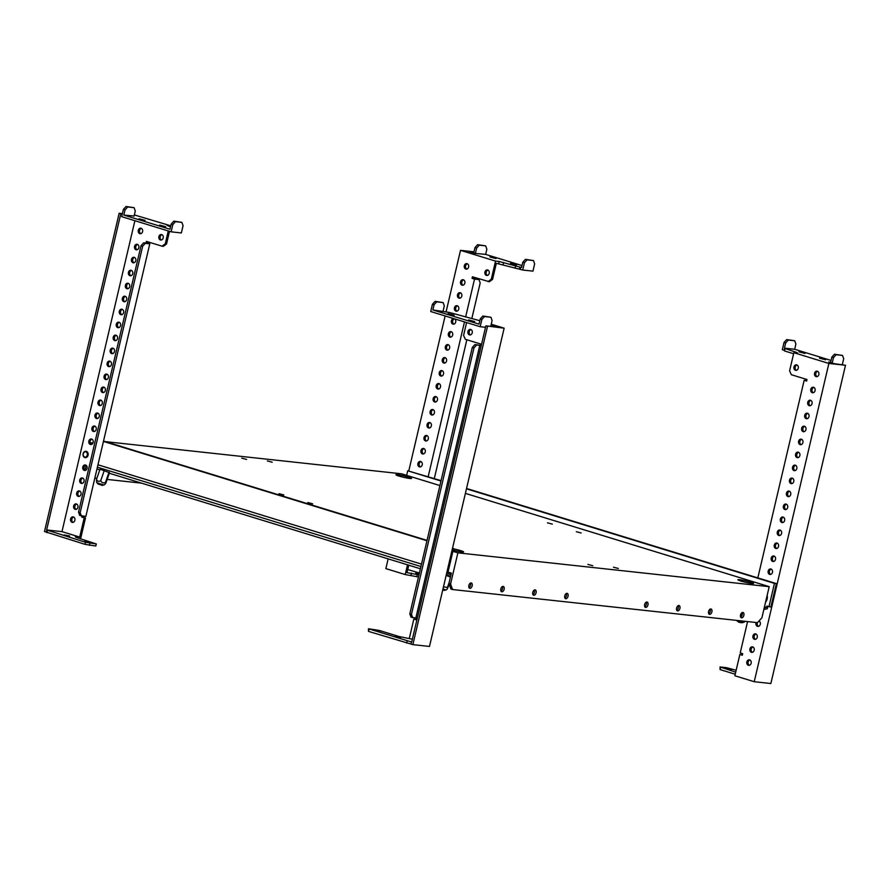 <?xml version="1.0" encoding="UTF-8"?>
<svg xmlns="http://www.w3.org/2000/svg" width="890" height="890" viewBox="0 0 890 890"><rect width="100%" height="100%" fill="white"/><g stroke="black" fill="none" stroke-linecap="round" stroke-linejoin="round"><path stroke-width="1.33" d="M468.852 585.453A2.781 1.658 107.1 0 0 469.697 588.29A2.781 1.658 107.1 0 0 472.178 585.809A2.781 1.658 107.1 0 0 471.333 582.972A2.781 1.658 107.1 0 0 468.852 585.453M470.387 583.106A2.781 1.658 -72.9 0 1 470.532 585.308A2.781 1.658 -72.9 0 1 468.997 587.645M500.814 588.924A2.781 1.658 107.1 0 0 501.66 591.761A2.781 1.658 107.1 0 0 504.141 589.28A2.781 1.658 107.1 0 0 503.295 586.443A2.781 1.658 107.1 0 0 500.814 588.924M502.349 586.577A2.781 1.658 -72.9 0 1 502.494 588.779A2.781 1.658 -72.9 0 1 500.959 591.116M532.776 592.395A2.781 1.658 107.1 0 0 533.622 595.232A2.781 1.658 107.1 0 0 536.103 592.751A2.781 1.658 107.1 0 0 535.257 589.914A2.781 1.658 107.1 0 0 532.776 592.395M534.312 590.048A2.781 1.658 -72.9 0 1 534.456 592.25A2.781 1.658 -72.9 0 1 532.921 594.587M564.738 595.866A2.781 1.658 107.1 0 0 565.584 598.703A2.781 1.658 107.1 0 0 568.065 596.222A2.781 1.658 107.1 0 0 567.219 593.385A2.781 1.658 107.1 0 0 564.738 595.866M566.274 593.519A2.781 1.658 -72.9 0 1 566.418 595.721A2.781 1.658 -72.9 0 1 564.883 598.058M742.827 612.442A2.781 1.658 107.1 0 0 740.58 614.812A2.781 1.658 107.1 0 0 741.381 617.805A2.781 1.658 107.1 0 0 741.57 617.838A2.781 1.658 107.1 0 0 743.818 615.48A2.781 1.658 107.1 0 0 743.017 612.476A2.781 1.658 107.1 0 0 742.827 612.442M710.865 608.971A2.781 1.658 107.1 0 0 708.618 611.341A2.781 1.658 107.1 0 0 709.419 614.334A2.781 1.658 107.1 0 0 709.608 614.367A2.781 1.658 107.1 0 0 711.855 611.997A2.781 1.658 107.1 0 0 711.054 609.005A2.781 1.658 107.1 0 0 710.865 608.971M678.903 605.5A2.781 1.658 107.1 0 0 676.645 607.859A2.781 1.658 107.1 0 0 677.457 610.863A2.781 1.658 107.1 0 0 677.635 610.896A2.781 1.658 107.1 0 0 679.893 608.526A2.781 1.658 107.1 0 0 679.092 605.534A2.781 1.658 107.1 0 0 678.903 605.5M646.941 602.029A2.781 1.658 107.1 0 0 644.683 604.388A2.781 1.658 107.1 0 0 645.495 607.392A2.781 1.658 107.1 0 0 645.673 607.425A2.781 1.658 107.1 0 0 647.931 605.055A2.781 1.658 107.1 0 0 647.13 602.063A2.781 1.658 107.1 0 0 646.941 602.029M307.807 502.516L312.657 503.807L307.807 502.516M278.959 493.661L283.821 494.951L278.959 493.661M576.297 531.686L581.148 532.976L576.297 531.686M547.45 522.831L552.301 524.121L547.45 522.831M267.356 460.931L272.207 462.222L267.356 460.931M241.78 458.15L246.641 459.44L241.78 458.15M587.901 564.416L592.751 565.706L587.901 564.416M613.477 567.197L618.327 568.488L613.477 567.197M751.917 583.473A8.032 0.734 -166.8 0 1 743.117 581.682A8.032 0.734 -166.8 0 1 737.91 579.746A8.032 0.734 -166.8 0 1 739.557 579.679A8.032 0.734 -166.8 0 1 748.345 581.481A8.032 0.734 -166.8 0 1 753.552 583.417A8.032 0.734 -166.8 0 1 751.917 583.473M453.466 548.818A8.032 0.734 -166.8 0 1 463.623 551.922A8.032 0.734 -166.8 0 1 461.988 551.978A8.032 0.734 -166.8 0 1 453.155 550.176M409.912 478.475A8.032 0.734 -166.8 0 1 401.123 476.673A8.032 0.734 -166.8 0 1 395.916 474.737A8.032 0.734 -166.8 0 1 397.552 474.682A8.032 0.734 -166.8 0 1 406.352 476.473A8.032 0.734 -166.8 0 1 411.558 478.408A8.032 0.734 -166.8 0 1 409.912 478.475M761.896 617.816L769.205 586.666L457.883 552.846L450.574 583.996L452.554 589.536L757.479 622.655L761.896 617.816M452.888 551.311L457.883 552.846M85.006 470.265L86.163 465.325M450.574 583.996L448.927 583.495L451.364 573.104L450.54 572.848M115.567 444.755A8.032 0.734 -166.8 0 1 120.751 446.346M105.387 441.629L401.657 473.814L439.905 485.562M465.392 493.383L769.205 586.666M141.588 483.159L107.167 479.421M96.865 478.308L94.841 478.086M448.927 583.495L450.907 589.024L452.554 589.536M742.071 612.62A2.781 1.658 -72.9 0 1 740.68 617.159M710.109 609.149A2.781 1.658 -72.9 0 1 708.718 613.688M678.147 605.678A2.781 1.658 -72.9 0 1 676.756 610.217M646.185 602.196A2.781 1.658 -72.9 0 1 644.794 606.746M374.512 630.409L379.974 631.433L374.512 630.409M395.104 636.728L400.578 637.752L395.104 636.728M467.94 331.503A2.781 2.225 -83.8 0 0 469.786 334.929A2.781 2.225 -83.8 0 0 472.234 332.827A2.781 2.225 -83.8 0 0 470.387 329.4A2.781 2.225 -83.8 0 0 467.94 331.503M471.01 329.589A2.781 2.225 -83.8 0 0 469.219 331.647A2.781 2.225 -83.8 0 0 470.443 334.885M448.07 313.625L454.134 315.238L448.07 313.625M468.674 319.944L474.737 321.568L468.674 319.944M490.924 325.573L495.14 326.864L485.873 325.862L411.703 642.057L368.449 628.763L379.229 630.431L399.009 636.506L412.37 639.209M479.81 320.7L449.094 312.39L432.863 309.965L434.075 304.769L432.429 304.269L430.727 311.533L480.166 326.719L485.528 327.298M479.788 345.409L415.853 618.016L411.002 617.159L409.823 613.844L472.301 347.467L474.949 344.552L480.611 345.665L480.978 344.107L465.325 339.301L463.579 335.419L466.605 322.547M491.247 324.216L504.141 328.176L485.873 325.862M490.735 326.385L492.103 320.556L490.913 317.241L484.527 316.54L481.868 319.454L480.222 318.943L479.009 324.138L432.863 309.965M409.333 638.275L413.839 619.073L416.364 619.596M413.839 619.073L416.309 619.829L416.676 618.272L415.853 618.016M487.52 326.363L412.871 644.638L429.492 646.44L504.141 328.176M480.667 345.42L474.949 344.552M412.871 644.638L411.013 644.06L411.503 641.99M411.013 644.06L368.516 631.399L368.449 628.763M406.63 643.103L407.108 641.023M368.516 631.399L368.994 629.319M412.66 617.671L411.469 614.345L473.947 347.968L476.595 345.064M409.823 613.844L411.469 614.345M472.301 347.467L473.947 347.968M434.075 304.769L436.723 301.866L443.12 302.567L444.299 305.882L443.087 311.077M432.429 304.269L435.077 301.365L443.12 302.567M435.077 301.365L436.723 301.866M481.868 319.454L480.166 326.719M490.913 317.241L482.87 316.039L480.222 318.943M484.527 316.54L482.87 316.039M419.101 574.261L415.752 573.149L419.246 573.638M466.816 269.091A2.781 2.225 96.2 0 1 465.603 265.854A2.781 2.225 96.2 0 1 467.395 263.796M468.607 267.033A2.781 2.225 96.2 0 1 466.171 269.136A2.781 2.225 96.2 0 1 464.324 265.709A2.781 2.225 96.2 0 1 466.772 263.607A2.781 2.225 96.2 0 1 468.607 267.033M463.045 285.189A2.781 2.225 96.2 0 1 461.832 281.952A2.781 2.225 96.2 0 1 463.623 279.883M464.836 283.12A2.781 2.225 96.2 0 1 462.388 285.234A2.781 2.225 96.2 0 1 460.553 281.807A2.781 2.225 96.2 0 1 463 279.694A2.781 2.225 96.2 0 1 464.836 283.12M459.997 298.172A2.781 2.225 96.2 0 1 458.784 294.924A2.781 2.225 96.2 0 1 460.575 292.866M461.788 296.103A2.781 2.225 96.2 0 1 459.351 298.217A2.781 2.225 96.2 0 1 457.505 294.79A2.781 2.225 96.2 0 1 459.952 292.676A2.781 2.225 96.2 0 1 461.788 296.103M456.959 311.144A2.781 2.225 96.2 0 1 455.747 307.907A2.781 2.225 96.2 0 1 457.538 305.849M458.751 309.086A2.781 2.225 96.2 0 1 456.303 311.2A2.781 2.225 96.2 0 1 454.467 307.773A2.781 2.225 96.2 0 1 456.904 305.659A2.781 2.225 96.2 0 1 458.751 309.086M453.911 324.127A2.781 2.225 96.2 0 1 452.699 320.889A2.781 2.225 96.2 0 1 454.478 318.831M454.523 318.843A2.781 2.225 96.2 0 1 455.702 322.069A2.781 2.225 96.2 0 1 453.266 324.171A2.781 2.225 96.2 0 1 451.419 320.745A2.781 2.225 96.2 0 1 453.844 318.631M447.826 350.082A2.781 2.225 96.2 0 1 446.613 346.844A2.781 2.225 96.2 0 1 448.404 344.786M449.617 348.023A2.781 2.225 96.2 0 1 447.169 350.137A2.781 2.225 96.2 0 1 445.334 346.711A2.781 2.225 96.2 0 1 447.77 344.597A2.781 2.225 96.2 0 1 449.617 348.023M444.778 363.064A2.781 2.225 96.2 0 1 443.565 359.827A2.781 2.225 96.2 0 1 445.356 357.769M446.569 361.006A2.781 2.225 96.2 0 1 444.132 363.12A2.781 2.225 96.2 0 1 442.286 359.694A2.781 2.225 96.2 0 1 444.733 357.58A2.781 2.225 96.2 0 1 446.569 361.006M441.74 376.047A2.781 2.225 96.2 0 1 440.517 372.81A2.781 2.225 96.2 0 1 442.308 370.741M443.532 373.989A2.781 2.225 96.2 0 1 441.084 376.092A2.781 2.225 96.2 0 1 439.237 372.665A2.781 2.225 96.2 0 1 441.685 370.563A2.781 2.225 96.2 0 1 443.532 373.989M438.692 389.03A2.781 2.225 96.2 0 1 437.48 385.782A2.781 2.225 96.2 0 1 439.271 383.724M440.483 386.961A2.781 2.225 96.2 0 1 438.036 389.075A2.781 2.225 96.2 0 1 436.2 385.648A2.781 2.225 96.2 0 1 438.637 383.534A2.781 2.225 96.2 0 1 440.483 386.961M435.644 402.002A2.781 2.225 96.2 0 1 434.431 398.764A2.781 2.225 96.2 0 1 436.222 396.706M437.435 399.944A2.781 2.225 96.2 0 1 434.999 402.058A2.781 2.225 96.2 0 1 433.152 398.631A2.781 2.225 96.2 0 1 435.599 396.517A2.781 2.225 96.2 0 1 437.435 399.944M432.607 414.985A2.781 2.225 96.2 0 1 431.383 411.747A2.781 2.225 96.2 0 1 433.174 409.689M434.398 412.927A2.781 2.225 96.2 0 1 431.95 415.029A2.781 2.225 96.2 0 1 430.104 411.603A2.781 2.225 96.2 0 1 432.551 409.5A2.781 2.225 96.2 0 1 434.398 412.927M429.559 427.968A2.781 2.225 96.2 0 1 428.346 424.73A2.781 2.225 96.2 0 1 430.137 422.661M431.35 425.898A2.781 2.225 96.2 0 1 428.902 428.012A2.781 2.225 96.2 0 1 427.067 424.586A2.781 2.225 96.2 0 1 429.503 422.472A2.781 2.225 96.2 0 1 431.35 425.898M426.51 440.951A2.781 2.225 96.2 0 1 425.298 437.702A2.781 2.225 96.2 0 1 427.089 435.644M428.301 438.881A2.781 2.225 96.2 0 1 425.865 440.995A2.781 2.225 96.2 0 1 424.018 437.569A2.781 2.225 96.2 0 1 426.466 435.455A2.781 2.225 96.2 0 1 428.301 438.881M423.473 453.922A2.781 2.225 96.2 0 1 422.249 450.685A2.781 2.225 96.2 0 1 424.041 448.627M425.264 451.864A2.781 2.225 96.2 0 1 422.817 453.978A2.781 2.225 96.2 0 1 420.97 450.551A2.781 2.225 96.2 0 1 423.418 448.438A2.781 2.225 96.2 0 1 425.264 451.864M420.425 466.905A2.781 2.225 96.2 0 1 419.212 463.668A2.781 2.225 96.2 0 1 421.003 461.61M422.216 464.847A2.781 2.225 96.2 0 1 419.769 466.95A2.781 2.225 96.2 0 1 417.933 463.523A2.781 2.225 96.2 0 1 420.369 461.421A2.781 2.225 96.2 0 1 422.216 464.847M487.42 275.422A2.781 2.225 96.2 0 1 486.207 272.173A2.781 2.225 96.2 0 1 487.998 270.115M489.211 273.352A2.781 2.225 96.2 0 1 486.774 275.466A2.781 2.225 96.2 0 1 484.928 272.04A2.781 2.225 96.2 0 1 487.375 269.926A2.781 2.225 96.2 0 1 489.211 273.352M450.863 337.11A2.781 2.225 96.2 0 1 449.65 333.872A2.781 2.225 96.2 0 1 451.441 331.803M452.665 335.041A2.781 2.225 96.2 0 1 450.218 337.154A2.781 2.225 96.2 0 1 448.371 333.728A2.781 2.225 96.2 0 1 450.818 331.614A2.781 2.225 96.2 0 1 452.665 335.041M516.578 264.897L510.515 263.284L516.578 264.897M495.975 258.578L489.912 256.954L495.975 258.578M522.007 265.554L485.64 254.384L475.282 253.428L469.508 251.659L473.914 252.137M418.956 574.895L406.997 572.626L408.744 565.183M407.709 569.556L419.401 573.004M522.719 270.026L532.954 271.139L534.656 263.874L533.466 260.548L527.08 259.858L524.433 262.761L522.719 270.026L519.449 269.18L519.938 267.1L521.562 267.445L522.775 262.25L524.433 262.761M473.647 277.168L473.335 278.492L472.056 278.348L472.423 276.79L489.355 281.741L492.559 279.382L496.331 263.318L519.449 269.18M498.723 263.574L499.212 261.504L495.53 261.104L460.508 250.346L473.992 251.814M499.212 261.504L519.938 267.1M520.739 267.189L520.25 269.269M515.065 268.213L515.555 266.143M503.117 264.541L503.595 262.472M407.52 564.805L405.228 574.562L385.859 568.621L388.151 558.864M488.076 281.596L491.28 279.249L495.53 261.104M492.559 279.382L491.28 279.249M473.335 278.492L478.998 279.594L474.526 279.104L465.626 317.04M408.777 470.91L445.122 315.961M446.113 311.723L460.508 250.346M464.491 321.902L428.179 476.695M472.056 278.348L474.526 279.104M418.467 576.976L405.228 574.562M410.98 575.185L411.469 573.104M416.832 576.475L417.321 574.395M434.298 478.564L466.849 339.769M471.889 318.275L480.188 282.92L478.998 279.594M533.466 260.548L525.434 259.346L522.775 262.25M527.08 259.858L525.434 259.346M475.416 253.272L476.628 248.088L479.276 245.173L485.673 245.874L486.863 249.2L485.64 254.384M476.628 248.088L474.982 247.576L473.725 252.949M474.982 247.576L477.63 244.672L485.673 245.874M477.63 244.672L479.276 245.173M84.672 457.037A2.681 2.136 -83.8 0 0 85.896 451.842A2.681 2.136 -83.8 0 0 84.672 457.037M84.873 457.594A3.215 2.57 -83.8 0 0 85.251 457.671A3.215 2.57 -83.8 0 0 88.121 454.99A3.215 2.57 -83.8 0 0 86.33 451.364A3.215 2.57 -83.8 0 0 85.952 451.274A3.215 2.57 -83.8 0 0 83.082 453.956A3.215 2.57 -83.8 0 0 84.873 457.594M90.235 542.299L84.761 541.287L90.235 542.299M69.631 535.98L64.158 534.957L69.631 535.98M138.306 230.299A2.781 2.225 96.2 0 1 140.754 228.185A2.781 2.225 96.2 0 1 142.589 231.611A2.781 2.225 96.2 0 1 140.153 233.725A2.781 2.225 96.2 0 1 138.306 230.299M140.798 233.681A2.781 2.225 96.2 0 1 139.585 230.443A2.781 2.225 96.2 0 1 141.376 228.374M134.535 246.397A2.781 2.225 96.2 0 1 136.971 244.283A2.781 2.225 96.2 0 1 138.818 247.709A2.781 2.225 96.2 0 1 136.37 249.823A2.781 2.225 96.2 0 1 134.535 246.397M137.027 249.767A2.781 2.225 96.2 0 1 135.814 246.53A2.781 2.225 96.2 0 1 137.605 244.472M131.486 259.379A2.781 2.225 96.2 0 1 133.934 257.266A2.781 2.225 96.2 0 1 135.77 260.692A2.781 2.225 96.2 0 1 133.333 262.806A2.781 2.225 96.2 0 1 131.486 259.379M133.978 262.75A2.781 2.225 96.2 0 1 132.766 259.513A2.781 2.225 96.2 0 1 134.557 257.455M128.449 272.351A2.781 2.225 96.2 0 1 130.886 270.248A2.781 2.225 96.2 0 1 132.732 273.675A2.781 2.225 96.2 0 1 130.285 275.778A2.781 2.225 96.2 0 1 128.449 272.351M130.941 275.733A2.781 2.225 96.2 0 1 129.718 272.496A2.781 2.225 96.2 0 1 131.509 270.427M125.401 285.334A2.781 2.225 96.2 0 1 127.837 283.22A2.781 2.225 96.2 0 1 129.684 286.647A2.781 2.225 96.2 0 1 127.237 288.761A2.781 2.225 96.2 0 1 125.401 285.334M127.893 288.716A2.781 2.225 96.2 0 1 126.68 285.479A2.781 2.225 96.2 0 1 128.472 283.409M122.353 298.317A2.781 2.225 96.2 0 1 124.8 296.203A2.781 2.225 96.2 0 1 126.636 299.63A2.781 2.225 96.2 0 1 124.2 301.743A2.781 2.225 96.2 0 1 122.353 298.317M124.845 301.688A2.781 2.225 96.2 0 1 123.632 298.45A2.781 2.225 96.2 0 1 125.423 296.392M119.316 311.3A2.781 2.225 96.2 0 1 121.752 309.186A2.781 2.225 96.2 0 1 123.599 312.613A2.781 2.225 96.2 0 1 121.151 314.715A2.781 2.225 96.2 0 1 119.316 311.3M121.808 314.671A2.781 2.225 96.2 0 1 120.584 311.433A2.781 2.225 96.2 0 1 122.375 309.375M116.267 324.272A2.781 2.225 96.2 0 1 118.715 322.169A2.781 2.225 96.2 0 1 120.55 325.595A2.781 2.225 96.2 0 1 118.103 327.698A2.781 2.225 96.2 0 1 116.267 324.272M118.759 327.654A2.781 2.225 96.2 0 1 117.547 324.416A2.781 2.225 96.2 0 1 119.338 322.347M113.219 337.254A2.781 2.225 96.2 0 1 115.667 335.141A2.781 2.225 96.2 0 1 117.502 338.567A2.781 2.225 96.2 0 1 115.066 340.681A2.781 2.225 96.2 0 1 113.219 337.254M115.711 340.636A2.781 2.225 96.2 0 1 114.499 337.388A2.781 2.225 96.2 0 1 116.29 335.33M110.182 350.237A2.781 2.225 96.2 0 1 112.618 348.124A2.781 2.225 96.2 0 1 114.465 351.55A2.781 2.225 96.2 0 1 112.018 353.664A2.781 2.225 96.2 0 1 110.182 350.237M112.674 353.608A2.781 2.225 96.2 0 1 111.461 350.371A2.781 2.225 96.2 0 1 113.252 348.313M107.134 363.209A2.781 2.225 96.2 0 1 109.581 361.106A2.781 2.225 96.2 0 1 111.417 364.533A2.781 2.225 96.2 0 1 108.98 366.636A2.781 2.225 96.2 0 1 107.134 363.209M109.626 366.591A2.781 2.225 96.2 0 1 108.413 363.354A2.781 2.225 96.2 0 1 110.204 361.296M104.086 376.192A2.781 2.225 96.2 0 1 106.533 374.078A2.781 2.225 96.2 0 1 108.369 377.505A2.781 2.225 96.2 0 1 105.932 379.618A2.781 2.225 96.2 0 1 104.086 376.192M106.578 379.574A2.781 2.225 96.2 0 1 105.365 376.337A2.781 2.225 96.2 0 1 107.156 374.267M101.048 389.175A2.781 2.225 96.2 0 1 103.485 387.061A2.781 2.225 96.2 0 1 105.332 390.488A2.781 2.225 96.2 0 1 102.884 392.601A2.781 2.225 96.2 0 1 101.048 389.175M103.54 392.557A2.781 2.225 96.2 0 1 102.328 389.308A2.781 2.225 96.2 0 1 104.119 387.25M98 402.158A2.781 2.225 96.2 0 1 100.448 400.044A2.781 2.225 96.2 0 1 102.283 403.47A2.781 2.225 96.2 0 1 99.847 405.584A2.781 2.225 96.2 0 1 98 402.158M100.492 405.529A2.781 2.225 96.2 0 1 99.279 402.291A2.781 2.225 96.2 0 1 101.071 400.233M94.952 415.129A2.781 2.225 96.2 0 1 97.399 413.027A2.781 2.225 96.2 0 1 99.246 416.453A2.781 2.225 96.2 0 1 96.799 418.556A2.781 2.225 96.2 0 1 94.952 415.129M97.455 418.511A2.781 2.225 96.2 0 1 96.231 415.274A2.781 2.225 96.2 0 1 98.022 413.205M91.915 428.112A2.781 2.225 96.2 0 1 94.351 425.999A2.781 2.225 96.2 0 1 96.198 429.425A2.781 2.225 96.2 0 1 93.75 431.539A2.781 2.225 96.2 0 1 91.915 428.112M94.407 431.494A2.781 2.225 96.2 0 1 93.194 428.257A2.781 2.225 96.2 0 1 94.985 426.188M88.867 441.095A2.781 2.225 96.2 0 1 91.314 438.981A2.781 2.225 96.2 0 1 93.15 442.408A2.781 2.225 96.2 0 1 90.713 444.522A2.781 2.225 96.2 0 1 88.867 441.095M91.359 444.466A2.781 2.225 96.2 0 1 90.146 441.229A2.781 2.225 96.2 0 1 91.937 439.171M82.781 467.05A2.781 2.225 96.2 0 1 85.218 464.947A2.781 2.225 96.2 0 1 87.064 468.374A2.781 2.225 96.2 0 1 84.617 470.476A2.781 2.225 96.2 0 1 82.781 467.05M85.273 470.432A2.781 2.225 96.2 0 1 84.061 467.194A2.781 2.225 96.2 0 1 85.852 465.125M79.733 480.033A2.781 2.225 96.2 0 1 82.18 477.919A2.781 2.225 96.2 0 1 84.016 481.345A2.781 2.225 96.2 0 1 81.58 483.459A2.781 2.225 96.2 0 1 79.733 480.033M82.225 483.415A2.781 2.225 96.2 0 1 81.012 480.166A2.781 2.225 96.2 0 1 82.803 478.108M76.685 493.016A2.781 2.225 96.2 0 1 79.132 490.902A2.781 2.225 96.2 0 1 80.979 494.328A2.781 2.225 96.2 0 1 78.531 496.442A2.781 2.225 96.2 0 1 76.685 493.016M79.188 496.386A2.781 2.225 96.2 0 1 77.964 493.149A2.781 2.225 96.2 0 1 79.755 491.091M73.648 505.987A2.781 2.225 96.2 0 1 76.084 503.885A2.781 2.225 96.2 0 1 77.931 507.311A2.781 2.225 96.2 0 1 75.483 509.414A2.781 2.225 96.2 0 1 73.648 505.987M76.139 509.369A2.781 2.225 96.2 0 1 74.927 506.132A2.781 2.225 96.2 0 1 76.718 504.074M158.91 236.629A2.781 2.225 96.2 0 1 161.357 234.515A2.781 2.225 96.2 0 1 163.193 237.941A2.781 2.225 96.2 0 1 160.756 240.055A2.781 2.225 96.2 0 1 158.91 236.629M161.402 240A2.781 2.225 96.2 0 1 160.189 236.762A2.781 2.225 96.2 0 1 161.98 234.704M70.599 518.97A2.781 2.225 96.2 0 1 73.047 516.856A2.781 2.225 96.2 0 1 74.882 520.283A2.781 2.225 96.2 0 1 72.446 522.397A2.781 2.225 96.2 0 1 70.599 518.97M73.091 522.352A2.781 2.225 96.2 0 1 71.879 519.115A2.781 2.225 96.2 0 1 73.67 517.046M159.633 225.07L165.707 226.683L159.633 225.07M139.029 218.74L145.103 220.353L139.029 218.74M122.397 213.622L119.149 213.266L44.5 531.53L46.358 532.109L46.836 530.028L85.507 542.277L96.298 543.946L75.962 537.315L75.216 536.581L79.7 537.071L61.977 531.63L134.902 220.709M122.331 213.945L120.795 213.778L46.636 529.962L61.977 531.63M171.136 231.834L172.838 224.569L175.486 221.666L181.883 222.355L183.062 225.682L181.36 232.946L171.136 231.834L121.685 216.659L123.399 209.384L125.045 209.895L123.821 215.08L134.09 216.014M162.058 246.185L165.262 243.827L166.541 243.971L163.337 246.33L162.058 246.185L146.394 241.379L146.038 242.937L147.317 243.07L147.618 241.757M172.838 224.569L171.191 224.058L169.968 229.253L123.821 215.08M134.346 214.924L170.78 225.826L167.12 225.426L170.535 226.861M119.149 213.266L120.795 213.778M79.7 537.071L84.205 517.858L85.485 518.002L80.612 538.75M84.205 517.858L81.724 517.101L83.004 517.235L83.26 516.155M85.485 518.002L83.004 517.235M81.724 517.101L81.98 516.022M146.038 242.937L143.657 242.837L145.315 243.348L149.787 243.838L85.841 516.445L79.722 515.455L78.531 512.128L141.009 245.751L143.657 242.837M165.262 243.827L168.277 230.955M166.541 243.971L169.501 231.333M147.317 243.07L149.787 243.838M46.358 532.109L85.028 544.357L95.809 546.015L96.298 543.946M46.914 532.654L47.393 530.574M85.028 544.357L85.507 542.277M89.412 545.325L89.901 543.245M81.368 515.955L80.178 512.629L142.656 246.252L145.315 243.348M80.178 512.629L78.531 512.128M142.656 246.252L141.009 245.751M171.191 224.058L173.839 221.154L181.883 222.355M175.486 221.666L173.839 221.154M123.399 209.384L126.046 206.48L134.078 207.682L135.269 211.008L134.056 216.192M134.078 207.682L127.693 206.981L125.045 209.895M126.046 206.48L127.693 206.981M726.095 668.601L731.558 669.625L726.095 668.601M817.632 371.319A2.781 2.225 -83.8 0 0 815.841 373.388A2.781 2.225 -83.8 0 0 817.065 376.626M818.856 374.568A2.781 2.225 -83.8 0 0 817.009 371.141A2.781 2.225 -83.8 0 0 814.561 373.244A2.781 2.225 -83.8 0 0 816.408 376.67A2.781 2.225 -83.8 0 0 818.856 374.568M813.861 387.417A2.781 2.225 -83.8 0 0 812.069 389.486A2.781 2.225 -83.8 0 0 813.282 392.724M815.073 390.654A2.781 2.225 -83.8 0 0 813.238 387.228A2.781 2.225 -83.8 0 0 810.79 389.342A2.781 2.225 -83.8 0 0 812.637 392.768A2.781 2.225 -83.8 0 0 815.073 390.654M810.812 400.4A2.781 2.225 -83.8 0 0 809.021 402.458A2.781 2.225 -83.8 0 0 810.245 405.695M812.036 403.637A2.781 2.225 -83.8 0 0 810.189 400.211A2.781 2.225 -83.8 0 0 807.742 402.325A2.781 2.225 -83.8 0 0 809.589 405.751A2.781 2.225 -83.8 0 0 812.036 403.637M807.775 413.383A2.781 2.225 -83.8 0 0 805.984 415.441A2.781 2.225 -83.8 0 0 807.197 418.678M808.988 416.62A2.781 2.225 -83.8 0 0 807.141 413.194A2.781 2.225 -83.8 0 0 804.705 415.307A2.781 2.225 -83.8 0 0 806.54 418.734A2.781 2.225 -83.8 0 0 808.988 416.62M804.727 426.355A2.781 2.225 -83.8 0 0 802.936 428.424A2.781 2.225 -83.8 0 0 804.148 431.661M805.94 429.603A2.781 2.225 -83.8 0 0 804.104 426.176A2.781 2.225 -83.8 0 0 801.656 428.279A2.781 2.225 -83.8 0 0 803.503 431.706A2.781 2.225 -83.8 0 0 805.94 429.603M801.679 439.337A2.781 2.225 -83.8 0 0 799.888 441.396A2.781 2.225 -83.8 0 0 801.111 444.644M802.902 442.575A2.781 2.225 -83.8 0 0 801.056 439.148A2.781 2.225 -83.8 0 0 798.619 441.262A2.781 2.225 -83.8 0 0 800.455 444.689A2.781 2.225 -83.8 0 0 802.902 442.575M798.642 452.32A2.781 2.225 -83.8 0 0 796.85 454.378A2.781 2.225 -83.8 0 0 798.063 457.616M799.854 455.558A2.781 2.225 -83.8 0 0 798.007 452.131A2.781 2.225 -83.8 0 0 795.571 454.245A2.781 2.225 -83.8 0 0 797.407 457.671A2.781 2.225 -83.8 0 0 799.854 455.558M795.593 465.303A2.781 2.225 -83.8 0 0 793.802 467.361A2.781 2.225 -83.8 0 0 795.015 470.599M796.806 468.541A2.781 2.225 -83.8 0 0 794.97 465.114A2.781 2.225 -83.8 0 0 792.523 467.217A2.781 2.225 -83.8 0 0 794.37 470.643A2.781 2.225 -83.8 0 0 796.806 468.541M792.545 478.275A2.781 2.225 -83.8 0 0 790.754 480.344A2.781 2.225 -83.8 0 0 791.978 483.582M793.769 481.512A2.781 2.225 -83.8 0 0 791.922 478.086A2.781 2.225 -83.8 0 0 789.486 480.2A2.781 2.225 -83.8 0 0 791.321 483.626A2.781 2.225 -83.8 0 0 793.769 481.512M789.508 491.258A2.781 2.225 -83.8 0 0 787.717 493.316A2.781 2.225 -83.8 0 0 788.929 496.564M790.721 494.495A2.781 2.225 -83.8 0 0 788.885 491.069A2.781 2.225 -83.8 0 0 786.437 493.182A2.781 2.225 -83.8 0 0 788.273 496.609A2.781 2.225 -83.8 0 0 790.721 494.495M786.46 504.241A2.781 2.225 -83.8 0 0 784.669 506.299A2.781 2.225 -83.8 0 0 785.881 509.536M787.672 507.478A2.781 2.225 -83.8 0 0 785.837 504.051A2.781 2.225 -83.8 0 0 783.389 506.165A2.781 2.225 -83.8 0 0 785.236 509.592A2.781 2.225 -83.8 0 0 787.672 507.478M783.423 517.224A2.781 2.225 -83.8 0 0 781.631 519.282A2.781 2.225 -83.8 0 0 782.844 522.519M784.635 520.461A2.781 2.225 -83.8 0 0 782.788 517.034A2.781 2.225 -83.8 0 0 780.352 519.137A2.781 2.225 -83.8 0 0 782.188 522.564A2.781 2.225 -83.8 0 0 784.635 520.461M780.374 530.195A2.781 2.225 -83.8 0 0 778.583 532.264A2.781 2.225 -83.8 0 0 779.796 535.502M781.587 533.433A2.781 2.225 -83.8 0 0 779.751 530.006A2.781 2.225 -83.8 0 0 777.304 532.12A2.781 2.225 -83.8 0 0 779.139 535.546A2.781 2.225 -83.8 0 0 781.587 533.433M777.326 543.178A2.781 2.225 -83.8 0 0 775.535 545.236A2.781 2.225 -83.8 0 0 776.748 548.474M778.539 546.416A2.781 2.225 -83.8 0 0 776.703 542.989A2.781 2.225 -83.8 0 0 774.256 545.103A2.781 2.225 -83.8 0 0 776.102 548.529A2.781 2.225 -83.8 0 0 778.539 546.416M774.289 556.161A2.781 2.225 -83.8 0 0 772.498 558.219A2.781 2.225 -83.8 0 0 773.71 561.457M775.502 559.398A2.781 2.225 -83.8 0 0 773.655 555.972A2.781 2.225 -83.8 0 0 771.218 558.086A2.781 2.225 -83.8 0 0 773.054 561.512A2.781 2.225 -83.8 0 0 775.502 559.398M771.241 569.133A2.781 2.225 -83.8 0 0 769.45 571.202A2.781 2.225 -83.8 0 0 770.662 574.439M772.453 572.381A2.781 2.225 -83.8 0 0 770.618 568.955A2.781 2.225 -83.8 0 0 768.17 571.057A2.781 2.225 -83.8 0 0 770.017 574.484A2.781 2.225 -83.8 0 0 772.453 572.381M757.412 622.655A2.781 2.225 -83.8 0 0 757.268 623.122A2.781 2.225 -83.8 0 0 758.491 626.36M756.133 622.51A2.781 2.225 -83.8 0 0 755.988 622.978A2.781 2.225 -83.8 0 0 757.835 626.404A2.781 2.225 -83.8 0 0 760.283 624.29A2.781 2.225 -83.8 0 0 758.981 621.02M756.022 634.036A2.781 2.225 -83.8 0 0 754.231 636.094A2.781 2.225 -83.8 0 0 755.443 639.343M757.234 637.273A2.781 2.225 -83.8 0 0 755.388 633.847A2.781 2.225 -83.8 0 0 752.951 635.961A2.781 2.225 -83.8 0 0 754.787 639.387A2.781 2.225 -83.8 0 0 757.234 637.273M752.973 647.019A2.781 2.225 -83.8 0 0 751.182 649.077A2.781 2.225 -83.8 0 0 752.395 652.314M754.186 650.256A2.781 2.225 -83.8 0 0 752.35 646.83A2.781 2.225 -83.8 0 0 749.903 648.944A2.781 2.225 -83.8 0 0 751.75 652.37A2.781 2.225 -83.8 0 0 754.186 650.256M797.028 365A2.781 2.225 -83.8 0 0 795.237 367.058A2.781 2.225 -83.8 0 0 796.461 370.296M798.252 368.238A2.781 2.225 -83.8 0 0 796.405 364.811A2.781 2.225 -83.8 0 0 793.969 366.925A2.781 2.225 -83.8 0 0 795.805 370.351A2.781 2.225 -83.8 0 0 798.252 368.238M749.925 660.002A2.781 2.225 -83.8 0 0 748.134 662.06A2.781 2.225 -83.8 0 0 749.358 665.297M751.149 663.239A2.781 2.225 -83.8 0 0 749.302 659.813A2.781 2.225 -83.8 0 0 746.855 661.915A2.781 2.225 -83.8 0 0 748.701 665.342A2.781 2.225 -83.8 0 0 751.149 663.239M805.016 353.464L798.942 351.839L805.016 353.464M825.62 359.782L819.545 358.169L825.62 359.782M832.206 363.009L833.463 357.647L831.816 357.135L830.593 362.33L828.812 361.974L834.586 363.743L845.5 365.256L770.851 683.52L754.231 681.718L828.879 363.454L845.5 365.256M736.152 670.259L726.429 667.656L720.032 666.955L735.707 672.15M793.613 353.742L784.535 350.949L784.468 348.324L785.269 348.413L784.446 348.157L794.681 349.269L831.038 360.439M784.023 350.248L782.31 349.726L784.012 342.461L785.67 342.962L784.446 348.157M806.752 380.597L804.16 380.319L806.629 381.076L806.996 379.518L791.344 374.712L789.597 370.841L793.858 352.696L828.879 363.454M793.858 352.696L797.529 353.096L796.973 352.54L784.468 348.324M784.535 350.949L785.024 348.88M742.382 655.007L739.857 654.484L734.862 675.766L754.231 681.718M739.857 654.484L742.327 655.24L742.694 653.683L740.224 652.926L747.578 621.576M804.16 380.319L757.824 577.899M720.032 666.955L720.099 669.591L735.229 674.231M720.099 669.591L720.589 667.511M784.012 342.461L786.671 339.557L794.703 340.759L795.894 344.074L794.681 349.269M794.703 340.759L788.318 340.058L785.67 342.962M786.671 339.557L788.318 340.058M833.463 357.647L836.111 354.732L842.507 355.433L843.687 358.748L842.318 364.577M831.816 357.135L834.464 354.231L842.507 355.433M836.111 354.732L834.464 354.231M767.158 595.365A6.319 5.051 96.2 0 1 765.589 602.074M97.21 482.903L103.351 484.816L97.21 482.903L98.067 483.971L102.439 485.417L97.622 483.737M103.318 484.928L97.244 482.814M96.632 482.491L96.498 479.387C97.366 481.357 98.779 481.79 100.726 480.689C101.772 482.814 103.34 483.392 105.465 482.447L105.287 483.871L105.954 482.903L109.514 472.646M105.287 483.871L105.954 482.903M445.311 589.925L443.009 588.813M443.465 586.855L447.459 587.444L447.381 588.857L445.99 590.059M442.742 589.948L444.444 590.415L442.797 589.714M442.998 588.846L445.345 589.825L442.953 589.035M92.071 442.931A3.749 2.993 -83.8 0 0 90.491 443.654A3.749 2.993 96.2 0 1 92.071 442.942M452.487 548.407L453.544 548.529L448.07 571.87L447.103 571.769L451.341 573.193M420.914 566.529L97.399 467.194M450.474 572.826L449.951 574.35L446.724 572.982M453.544 548.529L452.532 548.218M427.044 540.386L103.529 441.062M91.002 444.232A3.749 2.993 96.2 0 1 92.538 443.142M421.482 564.115L97.967 464.78M426.966 540.742L103.44 441.418M90.224 443.087A3.749 2.993 96.2 0 1 91.592 442.831A3.749 2.993 96.2 0 1 92.794 443.309M97.01 468.841L99.747 470.009M109.303 473.246L420.392 568.766M450.607 576.364L446.346 574.562M446.146 575.43L450.451 577.02M109.503 472.701L100.025 469.219M447.292 588.88L449.216 584.285M447.459 587.444L449.127 582.627M445.846 576.709L446.279 575.474M96.498 479.387L100.047 469.175M100.726 480.689L104.275 470.476M105.465 482.447L109.003 472.223M742.761 622.21A3.215 0.734 -172.9 0 1 738.767 621.71M743.628 622.154L743.206 622.466A2.559 0.59 -172.9 0 1 739.023 622.255A2.559 0.59 -172.9 0 1 738.277 621.854L737.932 621.442M745.052 621.309L744.674 621.798A3.894 0.89 -172.9 0 1 740.747 622.088A3.894 0.89 -172.9 0 1 737.009 620.842L736.82 620.419M769.817 606.824L766.902 606.101L766.602 607.403L764.488 606.758M767.825 606.379L767.247 608.816L763.876 609.383M766.602 607.403L764.243 607.792M466.46 488.821L774.445 583.384L768.971 606.724M406.652 475.349L407.72 470.788L440.973 481.001M769.928 606.858L770.885 606.958L776.358 583.595L774.445 583.384M407.72 470.788L441.062 480.645M466.538 488.465L776.358 583.595M740.636 617.082L741.07 613.644M102.439 485.417L103.285 485.017M103.997 485.05L105.376 483.849M444.444 590.415L445.278 590.014"/></g></svg>
